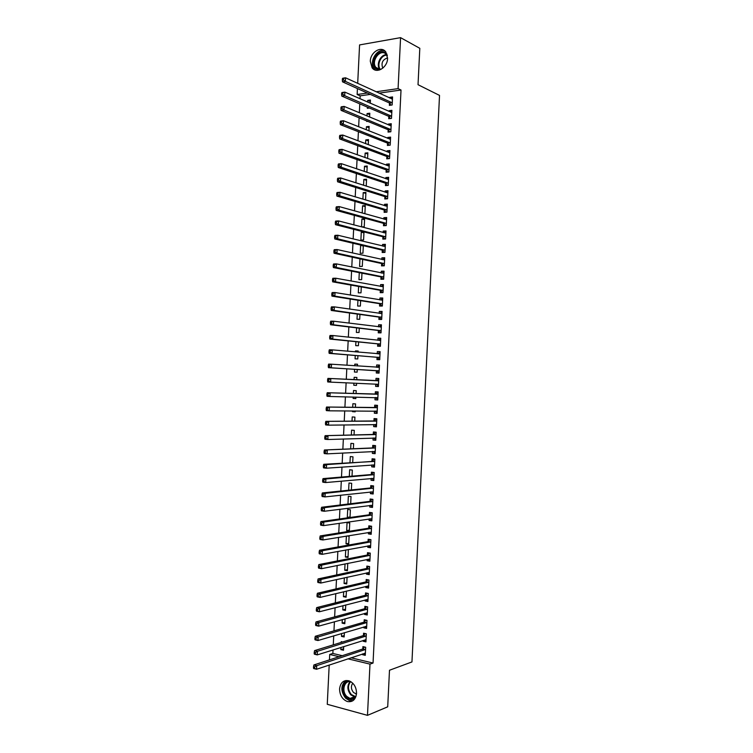 <?xml version="1.0" encoding="UTF-8"?>
<svg xmlns="http://www.w3.org/2000/svg" width="753" height="753" viewBox="0 0 753 753"><rect width="100%" height="100%" fill="white"/><g stroke="black" fill="none" stroke-linecap="round" stroke-linejoin="round"><path stroke-width="1.13" d="M387.579 58.433C387.466 67.648 376.481 74.189 372.104 67.789L370.297 61.285C370.372 52.108 381.442 45.425 385.856 52.042L387.579 58.433M356.546 693.353C355.67 699.688 352.592 702.417 347.312 701.523C342.323 699.433 339.744 695.226 339.575 688.91C340.469 682.472 343.622 679.771 349.025 680.806C353.872 682.962 356.385 687.141 356.546 693.353M370.363 94.389L360.169 95.847L360.028 98.756M359.774 103.858L359.341 112.762M359.096 117.788L358.654 126.777M358.409 131.719L357.967 140.792M357.731 145.649L357.28 154.807M357.044 159.589L356.593 168.823M356.367 173.529L355.905 182.847M355.68 187.469L355.218 196.872M355.002 201.409L354.531 210.887M354.315 215.349L353.844 224.912M353.628 229.288L353.157 238.936M352.95 243.238L352.47 252.97M352.263 257.178L351.783 266.995M351.585 271.127L351.096 281.029M350.898 285.076L350.409 295.063M350.211 299.035L349.721 309.097M349.533 312.984L349.034 323.131M348.846 326.943L348.347 337.165M348.168 340.902L347.66 351.209M347.481 354.851L346.973 365.252M346.794 368.819L346.286 379.286M346.116 382.797L345.599 393.245M345.42 396.85L344.912 407.213M344.733 410.893L344.234 421.181M344.046 424.937L343.547 435.149M343.359 438.99L342.86 449.117M342.671 453.042L342.182 463.086M341.984 467.095L341.495 477.063M341.297 481.148L340.808 491.031M340.61 495.201L340.13 505.009M339.914 509.263L339.443 518.986M339.226 523.316L338.756 532.964M338.539 537.378L338.069 546.951M337.852 551.441L337.391 560.929M337.165 565.503L336.704 574.915M336.478 579.575L336.017 588.902M335.782 593.637L335.33 602.889M335.094 607.709L334.643 616.876M334.407 621.78L333.965 630.863M333.72 635.852L333.278 644.86M333.024 649.924L332.854 653.453L329.71 654.461L339.123 656.72M360.169 95.847L357.148 94.511L357.44 88.562M357.694 83.357L359.576 44.916L400.577 37.65L398.083 88.619L376.067 91.781M400.577 37.65L419.807 48.314L418.028 84.703L439.526 95.405L411.957 661.934L389.489 670.245L387.71 706.822L367.483 715.35L327.263 704.3L329.193 665.05M329.447 659.882L329.71 654.461M366.72 120.922L366.692 121.468L367.728 121.337M366.956 115.953L367.078 113.562L369.798 113.214L369.601 117.063M388.812 116.555L388.708 118.72L391.504 118.372L391.899 110.333L389.103 110.7L389.066 111.482M365.6 143.682L365.789 139.917L368.499 139.606L368.255 144.689M387.513 143.296L387.4 145.461L390.195 145.16L390.591 137.121L387.795 137.441L387.748 138.383M364.245 171.42L364.499 166.272L367.21 166.008L366.899 172.324M386.204 170.046L386.091 172.211L388.887 171.957L389.282 163.919L386.487 164.182L386.43 165.284M362.89 199.168L363.21 192.627L365.92 192.42L365.544 199.969M384.896 196.797L384.792 198.961L387.579 198.764L387.974 190.716L385.178 190.933L385.122 192.194M361.525 226.907L364.236 226.766L364.621 218.841L361.911 219.001L361.525 226.907M383.588 223.556L383.484 225.721L386.27 225.571L386.666 217.532L383.87 217.692L383.804 219.104M363.294 245.996L360.621 245.374L360.235 253.281L362.946 253.187L363.313 245.676M360.621 245.374L361.807 245.318M382.279 250.325L382.176 252.49L384.962 252.387L385.357 244.339L382.562 244.461L382.486 246.024M359.285 272.652L358.946 279.664L361.647 279.617L361.967 273.179M380.971 277.095L380.867 279.259L383.654 279.212L384.039 271.165L381.253 271.231L381.178 272.953M357.939 300.259L357.656 306.047L360.358 306.047L360.621 300.682M379.663 303.873L379.559 306.038L382.336 306.038L382.731 297.99L379.945 298L379.86 299.882M356.583 327.866L356.357 332.44L359.059 332.487L359.275 328.186M378.354 330.652L378.251 332.817L381.027 332.873L381.423 324.816L378.637 324.788L378.543 326.821M355.237 355.491L355.068 358.842L357.769 358.936L357.929 355.708M355.407 351.877L355.454 350.917L358.155 351.002L358.099 352.112M377.046 357.44L376.942 359.614L379.719 359.708L380.114 351.651L377.328 351.576L377.225 353.741M356.48 385.357L353.778 385.244L356.47 385.385L356.574 383.258M353.778 385.244L353.882 383.136M354.051 379.663L354.164 377.319L356.866 377.451L354.164 377.319M356.743 379.794L356.866 377.451M378.411 386.515L375.634 386.402L378.411 386.553L378.797 378.495L376.02 378.364L375.916 380.538M375.634 386.402L375.738 384.237M355.19 411.665L352.489 411.656L355.181 411.844L355.228 410.94M352.489 411.656L352.517 410.931M352.696 407.288L352.875 403.73L355.567 403.909L355.397 407.317M377.102 413.209L374.316 413.209L377.093 413.406L377.488 405.349L374.712 405.17L374.608 407.335M374.316 413.209L374.429 411.044L377.14 412.588M351.35 434.933L351.576 430.142L354.277 430.368L354.051 434.858M375.803 439.912L373.008 440.016L375.785 440.26L376.18 432.203L373.403 431.968L373.3 434.142M373.008 440.016L373.111 438.001M349.994 462.577L350.286 456.563L352.978 456.836L352.705 462.398M374.495 466.625L371.7 466.832L374.476 467.124L374.862 459.066L372.095 458.784L371.991 460.958M371.7 466.832L371.794 464.978M348.639 490.222L348.997 482.993L351.679 483.313L351.359 489.939M373.187 493.337L370.391 493.648L373.159 493.996L373.554 485.93L370.787 485.6L370.674 487.775M370.391 493.648L370.476 491.944M350.032 516.972L347.312 517.349L349.166 517.612M347.312 517.349L347.698 509.423L350.39 509.79L350.013 517.499M371.888 520.059L369.083 520.474L371.85 520.869L372.236 512.802L369.469 512.426L369.365 514.6M369.083 520.474L369.158 518.93M348.743 543.308L346.013 543.788L348.705 544.221L349.091 536.277L347.095 535.967M346.013 543.788L346.389 536.08M370.58 546.782L367.765 547.309L370.532 547.751L370.928 539.685L368.161 539.252L368.057 541.426M367.765 547.309L367.841 545.916M347.453 569.654L344.723 570.237L347.406 570.718L347.764 563.357M344.723 570.237L345.034 563.912M369.271 573.513L366.457 574.144L369.224 574.643L369.61 566.576L366.852 566.087L366.749 568.261M366.457 574.144L366.513 572.911M346.164 596.009L343.424 596.687L346.107 597.214L346.408 591.086M343.424 596.687L343.669 591.745M367.972 600.254L365.149 600.988L367.906 601.534L368.302 593.468L365.544 592.931L365.431 595.105M365.149 600.988L365.196 599.906M344.874 622.364L342.135 623.136L344.808 623.719L345.053 618.825M342.135 623.136L342.304 619.587M366.664 626.995L363.831 627.833L366.589 628.435L366.984 620.359L364.226 619.775L364.123 621.95M363.831 627.833L363.878 626.92M343.584 648.728L340.836 649.604L343.509 650.234L343.688 646.573M340.836 649.604L340.94 647.439M341.184 642.422L341.222 641.66L342.606 641.98M365.356 653.745L362.522 654.686L365.28 655.336L365.676 647.269L362.918 646.629L362.814 648.804M362.522 654.686L362.56 653.924M350.992 657.783L373.046 663.045L401.02 90.012L379.051 93.146M332.854 653.453L342.248 655.694M366.005 640.37L363.181 641.264L365.939 641.885L366.325 633.81L363.567 633.207L363.464 635.381M363.181 641.264L363.219 640.417M344.234 635.551L341.486 636.37L344.159 636.972L344.375 632.699M341.486 636.37L341.627 633.508M367.313 613.62L364.49 614.41L367.248 614.985L367.643 606.909L364.885 606.353L364.781 608.528M364.49 614.41L364.537 613.413M345.523 609.186L342.784 609.911L345.458 610.467L345.731 604.951M342.784 609.911L342.991 605.666M368.622 586.879L365.798 587.566L368.565 588.084L368.961 580.017L366.193 579.509L366.09 581.683M365.798 587.566L365.854 586.408M346.813 582.831L344.074 583.462L346.757 583.961L347.086 577.222M344.074 583.462L344.347 577.824M369.93 560.147L367.116 560.721L369.874 561.192L370.269 553.126L367.511 552.674L367.398 554.848M367.116 560.721L367.182 559.413M348.102 556.486L345.373 557.013L348.055 557.465L348.357 549.511M345.373 557.013L345.712 549.991M371.229 533.416L368.424 533.886L371.191 534.31L371.587 526.243L368.819 525.839L368.716 528.013M368.424 533.886L368.499 532.418M346.662 530.573L349.345 530.978L349.74 523.034L347.048 522.638L346.662 530.573L349.392 530.14M372.537 506.694L369.732 507.061L372.5 507.428L372.895 499.371L370.128 499.013L370.024 501.187M369.732 507.061L369.817 505.442M347.961 504.049L348.347 496.208L351.03 496.547L350.682 503.719M373.846 479.981L371.05 480.235L373.817 480.555L374.213 472.498L371.436 472.187L371.333 474.362M371.05 480.235L371.135 478.456M349.317 476.395L349.637 469.778L352.329 470.07L352.028 476.169M375.145 453.268L372.359 453.419L375.126 453.692L375.521 445.635L372.744 445.381L372.641 447.546M372.359 453.419L372.453 451.489M350.672 448.75L350.936 443.357L353.628 443.602L353.383 448.628M376.453 426.565L373.667 426.612L376.444 426.829L376.829 418.772L374.062 418.564L373.949 420.739M373.667 426.612L373.77 424.523M354.541 424.824L351.839 424.861L354.55 424.796M352.018 421.106L352.225 416.936L354.917 417.134L354.729 421.087M377.761 399.862L374.975 399.805L377.752 399.975L378.147 391.927L375.371 391.767L375.267 393.932M374.975 399.805L375.079 397.64M355.83 398.506L353.129 398.45L355.83 398.619L355.905 397.095M353.129 398.45L353.204 397.029M353.373 393.471L353.515 390.525L356.216 390.675L356.075 393.555M376.387 370.843L376.284 373.008L379.06 373.13L379.456 365.073L376.679 364.97L376.575 367.135M354.559 369.299L354.428 372.038L357.12 372.161L357.251 369.469M354.729 365.77L354.814 364.123L357.506 364.226L357.421 365.949M377.695 344.046L377.592 346.211L380.378 346.286L380.764 338.238L377.987 338.182L377.884 340.29M355.905 341.674L355.717 345.646L358.419 345.712L358.597 341.947M356.094 337.984L358.805 337.777L358.776 338.266M379.013 317.258L378.9 319.432L381.686 319.451L382.082 311.403L379.296 311.394L379.201 313.352M357.261 314.057L357.007 319.244L359.708 319.272L359.943 314.434M380.321 290.479L380.209 292.644L382.995 292.625L383.39 284.568L380.604 284.615L380.519 286.413M358.616 286.451L358.296 292.861L361.007 292.832L361.289 286.921M381.62 263.71L381.517 265.875L384.303 265.8L384.698 257.752L381.912 257.846L381.827 259.484M359.962 258.844L359.595 266.477L362.297 266.402L362.635 259.427M382.929 236.941L382.825 239.106L385.611 238.974L386.007 230.936L383.221 231.077L383.145 232.564M360.885 240.094L363.586 239.972L363.981 232.046L361.271 232.188L360.885 240.094M384.237 210.172L384.134 212.346L386.929 212.167L387.315 204.119L384.529 204.317L384.463 205.644M364.179 213.598L364.885 213.551L365.271 205.625L362.56 205.814L362.202 213.043M385.545 183.421L385.442 185.586L388.237 185.36L388.623 177.322L385.837 177.557L385.781 178.734M363.567 185.294L363.85 179.449L366.56 179.214L366.222 186.151M386.854 156.671L386.75 158.836L389.546 158.563L389.941 150.525L387.146 150.807L387.089 151.833M364.923 157.556L365.139 153.094L367.859 152.812L367.577 158.507M388.162 129.921L388.059 132.086L390.854 131.766L391.249 123.727L388.444 124.066L388.407 124.932M366.278 129.817L366.429 126.739L369.149 126.41L368.932 130.881M389.47 103.189L389.357 105.354L392.162 104.978L392.558 96.939L389.753 97.335L389.715 98.041M367.389 107.142L367.332 108.291L369.422 108.018M367.633 102.088L367.718 100.394L370.438 100.017L370.278 103.255M367.36 93.043L357.148 94.511M401.02 90.012L398.083 88.619M373.046 663.045L369.987 664.118L367.483 715.35M347.886 658.819L369.987 664.118M378.797 378.505L376.02 378.364M379.456 365.167L376.679 364.97M357.506 364.311L354.814 364.123M380.105 351.82L377.328 351.576M358.146 351.162L355.454 350.917M380.754 338.483L377.987 338.182M358.795 338.012L356.103 337.721M381.404 325.136L378.637 324.788M382.063 311.798L379.296 311.394M382.712 298.461L379.945 298M383.362 285.123L380.604 284.615M384.011 271.795L381.253 271.231M384.661 258.458L381.912 257.846M385.32 245.13L382.562 244.461M385.969 231.802L383.221 231.077M363.934 232.865L361.271 232.188M386.618 218.474L383.87 217.692M364.584 219.725L361.911 219.001M387.268 205.145L384.529 204.317M365.224 206.586L362.56 205.814M387.917 191.817L385.178 190.933M365.864 193.455L363.21 192.627M388.567 178.489L385.837 177.557M366.513 180.325L363.85 179.449M389.226 165.171L386.487 164.182M367.153 167.194L364.499 166.272M389.875 151.852L387.146 150.807M367.793 154.064L365.139 153.094M390.525 138.533L387.795 137.441M368.433 140.933L365.789 139.917M391.174 125.214L388.444 124.066M369.083 127.803L366.429 126.739M391.824 111.896L389.103 110.7M369.723 114.682L367.078 113.562M392.473 98.577L389.753 97.335M370.363 101.561L367.718 100.394M364.556 653.265L365.365 653.472M365.158 649.754L362.4 649.114L313.888 664.955L316.731 665.671L365.563 649.444M314.688 666.913L316.731 665.671L316.561 669.266L313.709 668.542L313.474 668.062L314.613 668.344L314.688 666.913L313.549 666.621L313.474 668.062M365.384 653.162L316.561 669.266L314.613 668.344M362.4 649.114L364.603 647.025M313.888 664.955L313.549 666.621M365.101 639.824L366.024 640.078M365.817 636.294L363.059 635.683L314.585 650.611L317.437 651.298L366.222 635.993M315.394 652.522L317.437 651.298L317.258 654.894L314.415 654.197L314.18 653.689L315.319 653.962L315.394 652.522L314.255 652.249L314.18 653.689M366.043 639.702L317.258 654.894L315.319 653.962M363.059 635.683L365.299 633.584M314.585 650.611L314.255 652.249M365.647 626.392L366.673 626.684M366.476 622.835L363.718 622.242L315.291 636.276L318.142 636.925L366.88 622.543M316.1 638.139L318.142 636.925L317.964 640.521L315.121 639.862L314.886 639.316L316.025 639.579L316.1 638.139L314.961 637.876L314.886 639.316M366.702 626.251L317.964 640.521L316.025 639.579M363.718 622.242L365.996 620.152M315.291 636.276L314.961 637.876M355.491 697.636C352.611 700.281 349.496 700.111 346.154 697.137C340.337 691.706 343.029 679.931 349.834 681.126M351.105 681.832C344.413 679.592 341.081 691.122 346.841 696.478L349.994 698.445C352.47 699.095 354.484 698.351 356.047 696.233M352.781 683.216C350.738 686.19 351.002 689.287 353.543 692.506L356.489 694.031M345.947 680.496C340.648 685.249 340.525 691.132 345.561 698.144L349.496 700.601L352.865 700.742M379.606 69.973L376.867 69.276C368.725 65.276 377.234 47.797 385.094 52.512L386.976 54.169M387.381 55.609L385.159 53.331C379.023 49.529 371.031 61.793 375.907 67.422L377.545 68.843L380.924 69.408M384.727 50.837C376.999 47.731 368.575 62.254 374.241 68.758L375.719 70.17M387.588 57.896C382.552 59.6 380.952 63.026 382.778 68.184M366.203 612.951L367.332 613.29M367.135 609.375L364.367 608.81L315.996 621.931L318.848 622.562L367.539 609.092M316.806 623.757L318.848 622.562L318.67 626.148L315.818 625.517L315.592 624.943L316.731 625.197L316.806 623.757L315.667 623.503L315.592 624.943M367.36 612.801L318.67 626.148L316.731 625.197M364.367 608.81L366.692 606.72M315.996 621.931L315.667 623.503M366.749 599.51L367.982 599.896M367.793 595.915L365.026 595.378L316.702 607.596L319.554 608.189L368.198 595.642M317.512 609.375L319.554 608.189L319.376 611.784L316.524 611.182L316.298 610.57L317.437 610.815L317.512 609.375L316.364 609.139L316.298 610.57M368.01 599.36L319.376 611.784L317.437 610.815M365.026 595.378L367.389 593.289M316.702 607.596L316.364 609.139M367.295 586.06L368.641 586.512M368.443 582.464L365.685 581.956L317.399 593.26L320.26 593.825L368.848 582.191M318.218 595.002L320.26 593.825L320.081 597.411L317.229 596.837L317.004 596.207L318.142 596.432L318.218 595.002L317.069 594.766L317.004 596.207M368.669 585.909L320.081 597.411L318.142 596.432M365.685 581.956L368.095 579.857M317.399 593.26L317.069 594.766M367.841 572.619L369.29 573.127M369.102 569.014L366.344 568.524L318.105 578.925L320.957 579.462L369.507 568.75M318.924 580.619L320.957 579.462L320.787 583.048L317.926 582.502L317.71 581.843L318.848 582.06L318.924 580.619L317.775 580.403L317.71 581.843M369.328 572.459L320.787 583.048L318.848 582.06M366.344 568.524L368.801 566.425M318.105 578.925L317.775 580.403M368.396 559.168L369.949 559.743M369.761 555.563L366.993 555.102L318.811 564.59L321.663 565.098L370.165 555.3M319.62 566.247L321.663 565.098L321.493 568.684L318.632 568.167L318.415 567.48L319.554 567.687L319.62 566.247L318.481 566.04L318.415 567.48M369.987 559.018L321.493 568.684L319.554 567.687M366.993 555.102L369.507 553.003M318.811 564.59L318.481 566.04M368.942 545.718L370.598 546.358M370.42 542.113L367.652 541.671L319.517 550.255L322.369 550.735L370.824 541.859M320.326 551.874L322.369 550.735L322.19 554.33L319.338 553.841L319.112 553.116L320.26 553.314L320.326 551.874L319.187 551.676L319.112 553.116M370.636 545.577L322.19 554.33L320.26 553.314M367.652 541.671L370.212 539.572M319.517 550.255L319.187 551.676M369.488 532.258L371.257 532.973M371.003 526.159L371.587 526.281M371.078 528.662L368.311 528.248L320.213 535.929L323.075 536.381L371.474 528.418M321.032 537.501L323.075 536.381L322.896 539.967L320.044 539.506L319.818 538.753L320.966 538.941L321.032 537.501L319.893 537.322L319.818 538.753M371.295 532.136L322.896 539.967L320.966 538.941M368.311 528.248L370.89 526.178M320.213 535.929L319.893 537.322M370.034 518.798L371.907 519.589M371.728 515.212L368.961 514.826L320.919 521.594L323.781 522.027L372.133 514.986M321.738 523.128L323.781 522.027L323.602 525.613L320.74 525.18L320.524 524.399L321.672 524.568L321.738 523.128L320.599 522.959L320.524 524.399M371.954 518.695L323.602 525.613L321.672 524.568M368.961 514.826L371.549 512.802M320.919 521.594L320.599 522.959M370.589 505.338L372.566 506.214M372.81 499.361L372.198 499.427L372.886 499.521M372.387 501.771L369.619 501.404L321.625 507.268L324.487 507.663L372.791 501.545M322.444 508.764L324.487 507.663L324.308 511.259L321.446 510.854L321.23 510.035L322.378 510.205L322.444 508.764L321.296 508.604L321.23 510.035M372.613 505.254L324.308 511.259L322.378 510.205M369.619 501.404L372.198 499.427M321.625 507.268L321.296 508.604M371.135 491.878L373.215 492.829M373.554 485.986L372.848 486.061L373.544 486.146M373.046 488.33L370.278 487.991L322.322 492.942L325.183 493.309L373.45 488.104M323.15 494.401L325.183 493.309L325.014 496.905L322.152 496.528L321.936 495.681L323.075 495.832L323.15 494.401L322.002 494.25L321.936 495.681M373.262 491.822L325.014 496.905L323.075 495.832M370.278 487.991L372.848 486.061M322.322 492.942L322.002 494.25M371.681 478.409L373.874 479.454M374.203 472.63L373.507 472.686L374.194 472.771M373.704 474.879L370.928 474.569L323.028 478.616L325.889 478.964L374.1 474.672M323.856 480.028L325.889 478.964L325.71 482.551L322.849 482.202L322.642 481.327L323.781 481.468L323.856 480.028L322.708 479.896L322.642 481.327M373.921 478.381L325.71 482.551L323.781 481.468M370.928 474.569L373.507 472.686M323.028 478.616L322.708 479.896M372.236 464.94L374.523 466.079M374.853 459.274L374.156 459.321L374.853 459.396M374.354 461.438L323.734 464.3L326.595 464.61L374.759 461.241M324.562 465.665L326.595 464.61L326.416 468.197L323.555 467.877L323.338 466.982L324.487 467.105L324.562 465.665L323.414 465.542L323.338 466.982M374.58 464.949L326.416 468.197L324.487 467.105M371.587 461.156L374.156 459.321M323.734 464.3L323.414 465.542M372.782 451.471L375.173 452.704M375.512 445.927L374.806 445.955L375.502 446.021M375.013 448.007L324.43 449.983L375.418 447.809M325.268 451.311L327.301 450.266L327.122 453.852L324.261 453.56L324.044 452.628L325.192 452.741L325.268 451.311L324.119 451.198L324.044 452.628M375.239 451.518L327.122 453.852L325.192 452.741M372.246 447.743L374.806 445.955M324.43 449.983L324.119 451.198M373.328 437.992L375.832 439.328M376.161 432.57L375.465 432.589L376.152 432.646M375.672 434.566L325.136 435.658L376.067 434.377M325.964 436.947L327.997 435.912L327.828 439.507L324.957 439.244L324.75 438.284L325.898 438.387L325.964 436.947L324.816 436.844L324.75 438.284M375.888 438.086L327.828 439.507L325.898 438.387M372.895 434.33L375.465 432.589M325.136 435.658L324.816 436.844M373.883 424.523L376.481 425.963M376.811 419.223L376.114 419.223L376.811 419.28M376.331 421.125L325.833 421.341L376.726 420.946M326.67 422.593L328.703 421.567L328.534 425.153L325.663 424.927L325.456 423.93L326.604 424.024L326.67 422.593L325.522 422.499L325.456 423.93M376.547 424.654L328.534 425.153L326.604 424.024M373.554 420.918L376.114 419.223M325.833 421.341L325.522 422.499M377.46 405.867L376.773 405.858L377.46 405.905M376.98 407.693L326.538 407.025L377.385 407.524M374.203 407.505L377.244 407.618L374.495 407.411L376.773 405.858M327.376 408.23L329.409 407.232L329.23 410.818L326.36 410.611L326.153 409.585L327.31 409.67L327.376 408.23L326.228 408.154L326.153 409.585M377.206 411.232L329.23 410.818L327.31 409.67M326.538 407.025L326.228 408.154M374.985 397.556L377.79 399.222M378.119 392.52L377.422 392.501L378.119 392.539M377.639 394.261L327.244 392.718L378.044 394.092M374.862 394.101L377.912 394.186L375.145 394.007L377.422 392.501M328.082 393.875L330.115 392.887L329.936 396.473L327.066 396.294L326.858 395.24L328.007 395.316L328.082 393.875L326.934 393.81L326.858 395.24M377.855 397.8L329.936 396.473L328.007 395.316M327.244 392.718L326.934 393.81M378.514 384.378L375.634 384.152L378.439 385.856M378.693 380.67L327.941 378.401L375.521 380.689L378.768 379.173M328.788 379.531L330.812 378.543L330.642 382.129L327.771 381.978L327.564 380.905L328.713 380.962L328.788 379.531L327.63 379.465L327.564 380.905M378.411 384.294L330.642 382.129L328.713 380.962M375.794 380.613L378.58 380.745L375.794 380.613M327.941 378.401L327.63 379.465M378.401 372.462L376.011 370.636L328.468 367.671L331.339 367.793L331.518 364.207L379.352 367.248M376.425 367.229L379.418 365.807M379.173 370.956L331.339 367.793L329.419 366.607L329.485 365.177L328.336 365.13L328.27 366.56L329.419 366.607M328.336 365.13L328.647 364.094L331.518 364.207L329.485 365.177M328.27 366.56L328.468 367.671M379.747 359.162L379.051 359.106L379.747 359.125M377.197 353.759L380.077 352.451M329.042 350.794L328.967 352.225L330.125 352.263L330.191 350.823L329.042 350.794L329.343 349.787L332.224 349.872L380.001 353.825M330.191 350.823L332.224 349.872L332.045 353.458L329.174 353.364L376.66 357.233L379.051 359.106M379.823 357.534L332.045 353.458L330.125 352.263M328.967 352.225L329.174 353.364M380.397 345.815L379.71 345.749L380.397 345.768M377.959 340.3L380.726 339.085M329.748 336.459L329.673 337.89L330.821 337.909L330.896 336.478L329.748 336.459L330.049 335.48L332.92 335.537L380.66 340.412M330.896 336.478L332.92 335.537L332.751 339.123L329.87 339.057L377.319 343.829L379.71 345.749M380.481 344.112L332.751 339.123L330.821 337.909M329.673 337.89L329.87 339.057M381.046 332.478L380.359 332.393L381.056 332.402M378.721 326.84L381.376 325.729M330.445 322.124L330.379 323.555L331.527 323.564L331.602 322.133L330.445 322.124L330.755 321.173L333.626 321.202L381.319 326.99M331.602 322.133L333.626 321.202L333.457 324.788L330.576 324.75L377.968 330.426L380.359 332.393M381.14 330.699L333.457 324.788L331.527 323.564M330.379 323.555L330.576 324.75M381.705 319.14L381.009 319.046L381.705 319.046M379.493 313.389L382.035 312.373M331.151 307.789L331.085 309.219L332.233 309.219L332.299 307.789L331.151 307.789L331.452 306.876L334.332 306.876L381.969 313.577M332.299 307.789L334.332 306.876L334.153 310.452L331.273 310.452L378.627 317.032L381.009 319.046M381.79 317.277L334.153 310.452L332.233 309.219M331.085 309.219L331.273 310.452M382.355 305.793L381.658 305.69L382.355 305.69M380.256 299.948L382.684 299.016M331.857 293.454L331.781 294.894L332.939 294.884L333.005 293.444L331.857 293.454L332.158 292.569L335.038 292.541L382.628 300.155M333.005 293.444L335.038 292.541L334.859 296.127L331.979 296.145L379.286 303.628L381.658 305.69M382.449 303.864L334.859 296.127L332.939 294.884M331.781 294.894L331.979 296.145M383.004 292.465L382.317 292.343L383.013 292.333M381.027 286.507L383.333 285.66M332.553 279.128L332.487 280.558L333.635 280.54L333.711 279.109L332.553 279.128L332.854 278.271L335.734 278.215L383.286 286.742M333.711 279.109L335.734 278.215L335.565 281.801L332.685 281.848L379.936 290.234L382.317 292.343M383.098 290.451L335.565 281.801L333.635 280.54M332.487 280.558L332.685 281.848M383.654 279.128L382.966 278.996L383.663 278.977M381.79 273.075L383.992 272.304M333.259 264.802L333.193 266.233L334.341 266.204L334.417 264.764L333.259 264.802L333.56 263.974L336.44 263.889L383.936 273.33M334.417 264.764L336.44 263.889L336.262 267.466L333.381 267.55L380.594 276.84L382.966 278.996M383.757 277.038L336.262 267.466L334.341 266.204M333.193 266.233L333.381 267.55M384.303 265.79L383.616 265.649L384.312 265.63M382.552 259.644L384.642 258.947M333.965 250.476L333.89 251.907L335.047 251.86L335.113 250.429L333.965 250.476L334.257 249.676L337.137 249.563L384.595 259.917M335.113 250.429L337.137 249.563L336.968 253.149L334.087 253.253L381.244 263.446L383.616 265.649M384.416 263.625L336.968 253.149L335.047 251.86M333.89 251.907L334.087 253.253M383.315 246.222L385.291 245.6M334.661 236.15L334.596 237.581L335.753 237.524L335.819 236.094L334.661 236.15L334.963 235.388L337.843 235.237L385.244 246.513M335.819 236.094L337.843 235.237L337.664 238.823L334.784 238.955L381.903 250.052L384.275 252.302M385.065 250.212L337.664 238.823L335.753 237.524M334.596 237.581L334.784 238.955M385.103 239.002L385.621 238.927M384.086 232.809L385.941 232.253M335.367 221.824L335.301 223.255L336.45 223.189L336.525 221.758L335.367 221.824L335.659 221.09L338.549 220.921L385.903 233.101M336.525 221.758L338.549 220.921L338.37 224.498L335.49 224.667L382.552 236.668L384.924 238.955M385.724 236.809L338.37 224.498L336.45 223.189M335.301 223.255L335.49 224.667M384.849 219.396L386.6 218.907M336.073 207.508L335.998 208.939L337.156 208.863L337.231 207.423L336.073 207.508L336.365 206.802L339.245 206.604L386.562 219.697M337.231 207.423L339.245 206.604L339.076 210.181L336.186 210.369L383.211 223.274L385.574 225.608M386.374 223.406L339.076 210.181L337.156 208.863M335.998 208.939L336.186 210.369M385.611 205.993L387.249 205.56M336.77 193.192L336.704 194.622L337.862 194.528L337.928 193.097L336.77 193.192L337.062 192.514L339.951 192.288L387.211 206.294M337.928 193.097L339.951 192.288L339.772 195.865L336.892 196.081L383.861 209.889L386.167 212.214M387.033 209.993L339.772 195.865L337.862 194.528M336.704 194.622L336.892 196.081M386.374 192.589L387.899 192.213M337.476 178.866L337.41 180.306L338.558 180.202L338.634 178.772L337.476 178.866L337.768 178.226L340.657 177.972L387.87 192.89M338.634 178.772L340.657 177.972L340.478 181.548L337.589 181.793L384.519 196.505L386.769 198.82M387.682 196.589L340.478 181.548L338.558 180.202M337.41 180.306L337.589 181.793M387.136 179.195L388.548 178.866M338.182 164.549L338.106 165.989L339.264 165.876L339.339 164.436L338.182 164.549L338.464 163.938L341.354 163.655L388.52 179.487M339.339 164.436L341.354 163.655L341.184 167.232L338.285 167.505L385.169 183.12L387.381 185.426M388.341 183.186L341.184 167.232L339.264 165.876M338.106 165.989L338.285 167.505M387.899 165.811L389.207 165.528M338.878 150.242L338.812 151.673L339.97 151.551L340.036 150.12L338.878 150.242L339.17 149.649L342.06 149.339L389.179 166.084M340.036 150.12L342.06 149.339L341.881 152.915L338.991 153.226L385.828 169.736L387.983 172.042M389 169.792L341.881 152.915L339.97 151.551M338.812 151.673L338.991 153.226M388.661 152.426L389.856 152.181M339.584 135.926L339.509 137.357L340.667 137.225L340.742 135.794L339.584 135.926L339.867 135.371L342.756 135.032L389.828 152.69M340.742 135.794L342.756 135.032L342.587 138.608L339.688 138.938L386.477 156.351L388.595 158.657M389.649 156.389L342.587 138.608L340.667 137.225M339.509 137.357L339.688 138.938M389.423 139.051L390.506 138.844M340.281 121.619L340.215 123.05L341.373 122.899L341.448 121.468L340.281 121.619L340.563 121.092L343.462 120.725L390.487 139.296M341.448 121.468L343.462 120.725L343.283 124.301L340.394 124.659L387.136 142.966L389.207 145.263M390.308 142.995L343.283 124.301L341.373 122.899M340.215 123.05L340.394 124.659M390.186 125.676L391.155 125.506M340.987 107.312L340.921 108.743L342.078 108.583L342.144 107.152L340.987 107.312L341.269 106.813L344.159 106.418L391.136 125.892M342.144 107.152L344.159 106.418L343.989 109.994L341.09 110.38L387.786 129.591L389.819 131.888M390.958 129.601L343.989 109.994L342.078 108.583M340.921 108.743L341.09 110.38M390.948 112.31L391.814 112.169M341.693 93.005L341.617 94.436L342.775 94.266L342.85 92.835L341.693 93.005L341.966 92.534L344.865 92.111L391.795 112.498M342.85 92.835L344.865 92.111L344.686 95.687L341.796 96.102L388.435 116.216L390.431 118.503M391.616 116.197L344.686 95.687L342.775 94.266M341.617 94.436L341.796 96.102M391.711 98.954L392.464 98.841M342.389 78.698L342.323 80.129L343.481 79.95L343.547 78.519L342.389 78.698L342.671 78.256L345.561 77.804L392.445 99.114M343.547 78.519L345.561 77.804L345.392 81.38L342.493 81.823L389.094 102.841L391.052 105.128M392.266 102.813L345.392 81.38L343.481 79.95M342.323 80.129L342.493 81.823M365.45 649.557L362.692 648.926M366.109 636.106L363.351 635.494M366.767 622.646L364.01 622.063M355.322 697.118L350.87 694.934C347.208 690.209 346.926 685.785 350.013 681.644M350.569 681.71C347.557 685.71 347.82 690.002 351.378 694.577L355.708 696.694M375.907 67.422L379.757 69.314C375.709 64.636 380.754 54.084 386.788 54.715M387.117 55.176C381.169 54.527 376.284 65.05 380.444 69.464M367.417 609.196L364.659 608.64M368.076 595.745L365.318 595.209M368.735 582.295L365.977 581.787M369.394 568.854L366.626 568.364M370.052 555.403L367.285 554.942M370.702 541.962L367.944 541.529M371.361 528.521L368.594 528.107M372.02 515.08L369.252 514.694M372.679 501.639L369.911 501.272M373.328 488.198L370.561 487.859M373.817 478.315L373.347 478.259M373.987 474.767L371.22 474.446M374.467 464.883L373.921 464.817M374.646 461.325L371.869 461.043M375.126 451.442L374.476 451.386M375.305 447.894L372.528 447.63M375.785 438.011L374.985 437.945M375.954 434.462L373.187 434.227M376.444 424.579L375.389 424.494M376.613 421.031L373.836 420.814L376.575 421.049M377.093 411.147L375.587 411.044M377.752 397.725L375.088 397.565M378.298 380.83L375.521 380.689M379.06 370.871L376.284 370.749M378.787 370.758L376.011 370.636M379.239 367.323L376.453 367.21M379.719 357.449L376.942 357.355M379.446 357.327L376.66 357.233M379.889 353.901L378.128 353.844M380.378 344.027L377.592 343.952M380.096 343.895L377.319 343.829M380.547 340.478L379.38 340.45M381.027 330.605L378.251 330.558M380.754 330.473L377.968 330.426M381.206 327.056L380.331 327.047M381.686 317.182L378.9 317.164M381.413 317.051L378.627 317.032M381.856 313.634L381.159 313.634M382.345 303.77L379.559 303.77M382.063 303.628L379.286 303.628M382.515 300.221L381.931 300.221M382.995 290.347L380.209 290.385M382.722 290.206L379.936 290.234M383.173 286.799L382.675 286.808M383.654 276.935L380.867 276.991M383.381 276.784L380.594 276.84M384.303 263.522L381.517 263.606M384.03 263.362L381.244 263.446M384.962 250.109L382.176 250.212M384.689 249.949L381.903 250.052M385.621 236.706L382.825 236.828M385.348 236.536L382.552 236.668M386.27 223.293L383.484 223.443M385.997 223.123L383.211 223.274M386.929 209.889L384.134 210.068M386.656 209.711L383.861 209.889M387.579 196.477L384.792 196.684M387.306 196.298L384.519 196.505M388.237 183.073L385.442 183.308M387.964 182.885L385.169 183.12M388.887 169.67L386.101 169.924M388.623 169.481L385.828 169.736M389.546 156.266L386.75 156.549M389.273 156.069L386.477 156.351M390.205 142.872L387.4 143.174M389.932 142.665L387.136 142.966M390.854 129.469L388.059 129.798M390.581 129.262L387.786 129.591M391.513 116.075L388.708 116.433M391.24 115.858L388.435 116.216M392.162 102.681L389.367 103.057M391.889 102.455L389.094 102.841M372.104 67.789L374.335 68.881M365.214 649.726L362.466 649.086M365.892 636.266L363.134 635.654M366.56 622.797L363.803 622.213M355.764 693.89L356.527 693.588M355.36 697.08L354.014 696.883L349.994 698.445M367.229 609.337L364.471 608.772M367.897 595.877L365.139 595.341M368.565 582.417L365.798 581.909M369.234 568.967L366.466 568.477M369.902 555.507L367.135 555.046M370.57 542.056L367.803 541.623M371.238 528.606L368.471 528.192M371.907 515.156L369.139 514.77M372.575 501.705L369.808 501.347M373.243 488.264L370.476 487.925M373.912 474.814L371.135 474.503M374.58 461.373L371.803 461.09M375.239 447.931L372.471 447.668M375.907 434.49L373.14 434.255"/></g></svg>
